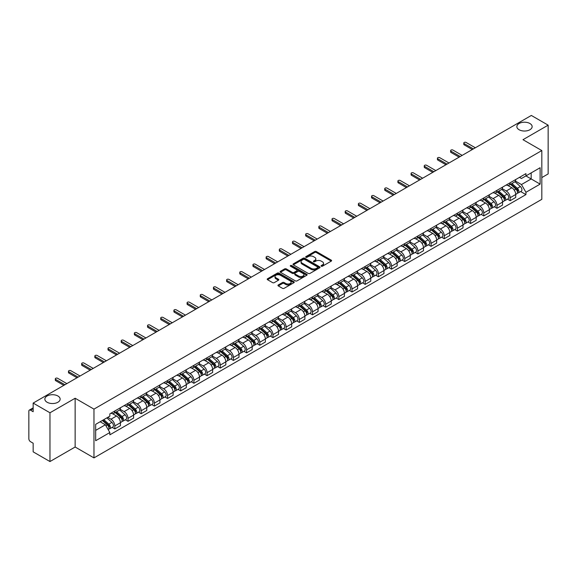 <?xml version="1.0" encoding="UTF-8"?>
<svg xmlns="http://www.w3.org/2000/svg" width="577" height="577" viewBox="0 0 577 577"><rect width="100%" height="100%" fill="white"/><g stroke="black" fill="none" stroke-linecap="round" stroke-linejoin="round"><path stroke-width="0.87" d="M321.295 266.206A0.822 0.476 0 0 0 322.456 266.206L331.27 261.114A1.176 0.678 0 0 0 331.609 260.638A1.176 0.678 0 0 0 331.27 260.162L316.34 251.543A1.176 0.678 0 0 0 314.681 251.543L305.875 256.628A0.822 0.476 0 0 0 307.036 257.299L308.176 256.642A3.75 2.164 0 0 1 313.484 256.642L314.725 257.356A3.75 2.164 0 0 1 315.828 258.893A3.75 2.164 0 0 1 314.725 260.422L313.585 261.078A0.822 0.476 0 0 0 314.746 261.749L315.886 261.092A3.75 2.164 0 0 1 321.194 261.092L322.435 261.814A3.75 2.164 0 0 1 323.538 263.343A3.75 2.164 0 0 1 322.435 264.872L321.295 265.535A0.822 0.476 0 0 0 321.295 266.206L321.295 265.535M57.909 396.002A7.645 4.414 0 0 0 49.572 395.05A7.645 4.414 0 0 0 44.855 399.125A7.645 4.414 0 0 0 47.098 402.248A7.645 4.414 0 0 0 55.428 403.2A7.645 4.414 0 0 0 60.145 399.125A7.645 4.414 0 0 0 57.909 396.002M529.902 123.5A7.645 4.414 0 0 0 521.572 122.54A7.645 4.414 0 0 0 516.855 126.623A7.645 4.414 0 0 0 519.091 129.738A7.645 4.414 0 0 0 527.428 130.698A7.645 4.414 0 0 0 532.145 126.623A7.645 4.414 0 0 0 529.902 123.5M278.287 284.959A1.176 0.678 0 0 0 277.941 285.435A1.176 0.678 0 0 0 278.287 285.911L282.478 288.327A1.176 0.678 0 0 0 284.129 288.327L293.917 282.68A1.176 0.678 0 0 0 294.263 282.203A1.176 0.678 0 0 0 293.917 281.727L278.994 273.109A1.176 0.678 0 0 0 277.335 273.109L267.548 278.756A1.176 0.678 0 0 0 267.209 279.232A1.176 0.678 0 0 0 267.548 279.715L272.611 282.636A1.176 0.678 0 0 0 274.27 282.636L278.453 280.213A1.176 0.678 0 0 0 278.799 279.737A1.176 0.678 0 0 0 278.453 279.261L275.943 277.811A3.137 1.81 0 0 1 275.027 276.527A3.137 1.81 0 0 1 276.96 274.861A3.137 1.81 0 0 1 280.379 275.251L290.202 280.92A3.137 1.81 0 0 1 291.125 282.203A3.137 1.81 0 0 1 289.185 283.877A3.137 1.81 0 0 1 285.766 283.48L284.129 282.535A1.176 0.678 0 0 0 282.478 282.535L278.287 284.959L278.287 285.911M93.972 409.122L75.14 398.245L49.968 412.779L33.156 403.078L531.338 115.45L548.15 125.159L522.978 139.692L541.817 150.561L93.972 409.122L93.972 457.893L541.817 199.332L541.817 150.561M308.262 273.44A1.176 0.678 0 0 0 309.914 273.44L319.701 267.793A1.176 0.678 0 0 0 320.047 267.317A1.176 0.678 0 0 0 319.701 266.841L304.779 258.222A1.176 0.678 0 0 0 303.12 258.222L293.332 263.869A1.176 0.678 0 0 0 292.993 264.345A1.176 0.678 0 0 0 293.332 264.829L308.262 273.44M290.801 266.379A0.822 0.476 0 0 1 291.637 266.495L291.637 265.521L306.805 274.284A1.176 0.678 0 0 1 307.152 274.76A1.176 0.678 0 0 1 306.805 275.236L297.025 280.884A1.176 0.678 0 0 1 295.366 280.884L280.444 272.272L284.627 269.87L284.627 268.896L280.444 271.313A1.176 0.678 0 0 0 280.097 271.789A1.176 0.678 0 0 0 280.444 272.272L280.444 271.313M284.627 269.87A1.176 0.678 0 0 1 286.286 269.87L286.286 268.896A1.176 0.678 0 0 0 284.627 268.896M286.286 268.896L292.337 272.387A1.176 0.678 0 0 0 293.996 272.387L296.773 270.786A1.176 0.678 0 0 0 297.119 270.31A1.176 0.678 0 0 0 296.773 269.827L290.476 266.192A0.822 0.476 0 0 1 291.637 265.521M49.968 412.779L49.968 461.55L33.156 451.841L33.156 443.208L30.538 441.701A2.387 1.378 -120 0 1 28.85 438.772L28.85 411.17A2.387 1.378 -120 0 1 29.348 410.081L33.156 407.874M541.817 177.579L548.15 173.922L548.15 125.159M49.968 461.55L75.14 447.016L93.972 457.893M33.156 403.078L33.156 411.711L30.538 410.197A2.387 1.378 -120 0 0 29.348 410.081M510.14 182.75A5.496 3.174 60 0 1 509.001 185.217L514.576 182A5.496 3.174 -120 0 0 515.715 179.534M502.228 188.665L506.253 190.994A5.496 3.174 60 0 1 510.14 197.723L515.715 194.507A5.496 3.174 -120 0 0 511.828 187.77L507.839 185.469M515.715 194.507L515.715 197.478L510.14 200.695L507.464 199.152M509.001 185.217A5.496 3.174 60 0 1 506.296 184.972M510.14 197.723L510.14 200.695M496.963 190.36A5.496 3.174 60 0 1 495.823 192.826L501.399 189.609A5.496 3.174 -120 0 0 502.538 187.143M494.287 206.761L496.963 208.304L502.538 205.087L502.538 202.109A5.496 3.174 -120 0 0 498.651 195.379L494.662 193.079M495.823 192.826A5.496 3.174 60 0 1 493.119 192.574M489.051 196.274L493.075 198.596A5.496 3.174 60 0 1 496.963 205.333L496.963 208.304M483.786 197.969A5.496 3.174 60 0 1 482.646 200.435L488.221 197.211A5.496 3.174 -120 0 0 489.361 194.745M481.117 214.37L483.786 215.913L489.361 212.689L489.361 209.718A5.496 3.174 -120 0 0 485.473 202.989L481.485 200.688M482.646 200.435A5.496 3.174 60 0 1 479.941 200.183M475.874 203.883L479.898 206.205A5.496 3.174 60 0 1 483.786 212.935L483.786 215.913M470.608 205.571A5.496 3.174 60 0 1 469.469 208.037L475.044 204.821A5.496 3.174 -120 0 0 476.184 202.354M467.94 221.979L470.608 223.523L476.184 220.299L476.184 217.327A5.496 3.174 -120 0 0 472.296 210.598L468.308 208.29M469.469 208.037A5.496 3.174 60 0 1 466.764 207.792M462.696 211.492L466.721 213.815A5.496 3.174 60 0 1 470.608 220.544L470.608 223.523M457.431 213.18A5.496 3.174 60 0 1 456.292 215.647L461.867 212.43A5.496 3.174 -120 0 0 463.006 209.963M454.763 229.581L457.431 231.125L463.006 227.908L463.006 224.936A5.496 3.174 -120 0 0 459.119 218.207L455.13 215.899M456.292 215.647A5.496 3.174 60 0 1 453.587 215.401M449.519 219.094L453.551 221.424A5.496 3.174 60 0 1 457.431 228.153L457.431 231.125M444.254 220.789A5.496 3.174 60 0 1 443.122 223.256L448.69 220.039A5.496 3.174 -120 0 0 449.829 217.572M441.585 237.19L444.254 238.734L449.829 235.517L449.829 232.538A5.496 3.174 -120 0 0 445.949 225.809L441.953 223.508M443.122 223.256A5.496 3.174 60 0 1 440.41 223.003M436.342 226.703L440.374 229.033A5.496 3.174 60 0 1 444.254 235.762L444.254 238.734M431.077 228.398A5.496 3.174 60 0 1 429.944 230.865L435.52 227.641A5.496 3.174 -120 0 0 436.652 225.174M428.408 244.799L431.077 246.343L436.652 243.126L436.652 240.147A5.496 3.174 -120 0 0 432.772 233.418L428.776 231.117M429.944 230.865A5.496 3.174 60 0 1 427.24 230.612M423.165 234.312L427.196 236.635A5.496 3.174 60 0 1 431.077 243.364L431.077 246.343M417.899 236A5.496 3.174 60 0 1 416.767 238.467L422.342 235.25A5.496 3.174 -120 0 0 423.475 232.783M415.231 252.409L417.899 253.952L423.475 250.728L423.475 247.757A5.496 3.174 -120 0 0 419.594 241.027L415.599 238.719M416.767 238.467A5.496 3.174 60 0 1 414.062 238.222M409.987 241.922L414.019 244.244A5.496 3.174 60 0 1 417.899 250.973L417.899 253.952M404.722 243.609A5.496 3.174 60 0 1 403.59 246.076L409.165 242.859A5.496 3.174 -120 0 0 410.297 240.393M402.054 260.011L404.729 261.554L410.297 258.337L410.297 255.366A5.496 3.174 -120 0 0 406.417 248.637L402.421 246.329M403.59 246.076A5.496 3.174 60 0 1 400.885 245.831M396.817 249.531L400.842 251.853A5.496 3.174 60 0 1 404.729 258.583L404.729 261.554M391.552 251.219A5.496 3.174 60 0 1 390.413 253.685L395.988 250.468A5.496 3.174 -120 0 0 397.12 248.002M388.876 267.62L391.552 269.163L397.127 265.947L397.127 262.968A5.496 3.174 -120 0 0 393.24 256.238L389.251 253.938M390.413 253.685A5.496 3.174 60 0 1 387.708 253.44M383.64 257.133L387.665 259.462A5.496 3.174 60 0 1 391.552 266.192L391.552 269.163M378.375 258.828A5.496 3.174 60 0 1 377.235 261.294L382.811 258.07A5.496 3.174 -120 0 0 383.95 255.604M375.699 275.229L378.375 276.772L383.95 273.556L383.95 270.577A5.496 3.174 -120 0 0 380.063 263.848L376.074 261.547M377.235 261.294A5.496 3.174 60 0 1 374.531 261.042M370.463 264.742L374.487 267.064A5.496 3.174 60 0 1 378.375 273.794L378.375 276.772M365.198 266.43A5.496 3.174 60 0 1 364.058 268.896L369.633 265.68A5.496 3.174 -120 0 0 370.773 263.213M362.522 282.838L365.198 284.382L370.773 281.158L370.773 278.186A5.496 3.174 -120 0 0 366.885 271.457L362.897 269.156M364.058 268.896A5.496 3.174 60 0 1 361.353 268.651M357.286 272.351L361.31 274.674A5.496 3.174 60 0 1 365.198 281.403L365.198 284.382M352.02 274.039A5.496 3.174 60 0 1 350.881 276.506L356.456 273.289A5.496 3.174 -120 0 0 357.596 270.822M349.345 290.44L352.02 291.984L357.596 288.767L357.596 285.795A5.496 3.174 -120 0 0 353.708 279.066L349.72 276.758M350.881 276.506A5.496 3.174 60 0 1 348.176 276.26M344.108 279.96L348.133 282.283A5.496 3.174 60 0 1 352.02 289.012L352.02 291.984M338.843 281.648A5.496 3.174 60 0 1 337.704 284.115L343.279 280.898A5.496 3.174 -120 0 0 344.419 278.431M336.167 298.049L338.843 299.593L344.419 296.376L344.419 293.404A5.496 3.174 -120 0 0 340.531 286.668L336.542 284.367M337.704 284.115A5.496 3.174 60 0 1 334.999 283.87M330.931 287.562L334.956 289.892A5.496 3.174 60 0 1 338.843 296.621L338.843 299.593M325.666 289.257A5.496 3.174 60 0 1 324.526 291.724L330.102 288.507A5.496 3.174 -120 0 0 331.241 286.041M322.99 305.659L325.666 307.202L331.241 303.985L331.241 301.006A5.496 3.174 -120 0 0 327.354 294.277L323.365 291.976M324.526 291.724A5.496 3.174 60 0 1 321.822 291.472M317.754 295.172L321.778 297.494A5.496 3.174 60 0 1 325.666 304.23L325.666 307.202M312.489 296.866A5.496 3.174 60 0 1 311.349 299.333L316.924 296.109A5.496 3.174 -120 0 0 318.064 293.643M309.813 313.268L312.489 314.811L318.064 311.594L318.064 308.616A5.496 3.174 -120 0 0 314.176 301.886L310.188 299.586M311.349 299.333A5.496 3.174 60 0 1 308.645 299.081M304.577 302.781L308.601 305.103A5.496 3.174 60 0 1 312.489 311.832L312.489 314.811M299.312 304.468A5.496 3.174 60 0 1 298.172 306.935L303.747 303.718A5.496 3.174 -120 0 0 304.887 301.252M296.636 320.877L299.312 322.42L304.887 319.196L304.887 316.225A5.496 3.174 -120 0 0 300.999 309.496L297.011 307.188M298.172 306.935A5.496 3.174 60 0 1 295.467 306.69M291.399 310.39L295.424 312.712A5.496 3.174 60 0 1 299.312 319.442L299.312 322.42M286.134 312.078A5.496 3.174 60 0 1 284.995 314.544L290.57 311.328A5.496 3.174 -120 0 0 291.71 308.861M283.458 328.479L286.134 330.022L291.71 326.806L291.71 323.834A5.496 3.174 -120 0 0 287.822 317.105L283.834 314.797M284.995 314.544A5.496 3.174 60 0 1 282.29 314.299M278.222 317.992L282.247 320.322A5.496 3.174 60 0 1 286.134 327.051L286.134 330.022M272.957 319.687A5.496 3.174 60 0 1 271.817 322.154L277.393 318.937A5.496 3.174 -120 0 0 278.532 316.47M270.288 336.088L272.957 337.632L278.532 334.415L278.532 331.436A5.496 3.174 -120 0 0 274.645 324.707L270.656 322.406M271.817 322.154A5.496 3.174 60 0 1 269.113 321.901M265.045 325.601L269.07 327.931A5.496 3.174 60 0 1 272.957 334.66L272.957 337.632M259.78 327.296A5.496 3.174 60 0 1 258.64 329.763L264.216 326.539A5.496 3.174 -120 0 0 265.355 324.072M257.111 343.697L259.78 345.241L265.355 342.024L265.355 339.045A5.496 3.174 -120 0 0 261.468 332.316L257.479 330.015M258.64 329.763A5.496 3.174 60 0 1 255.936 329.51M251.868 333.21L255.899 335.533A5.496 3.174 60 0 1 259.78 342.262L259.78 345.241M246.603 334.898A5.496 3.174 60 0 1 245.463 337.365L251.038 334.148A5.496 3.174 -120 0 0 252.178 331.681M243.934 351.306L246.603 352.85L252.178 349.626L252.178 346.654A5.496 3.174 -120 0 0 248.298 339.925L244.302 337.617M245.463 337.365A5.496 3.174 60 0 1 242.758 337.119M238.69 340.819L242.722 343.142A5.496 3.174 60 0 1 246.603 349.871L246.603 352.85M233.425 342.507A5.496 3.174 60 0 1 232.293 344.974L237.861 341.757A5.496 3.174 -120 0 0 239.001 339.29M230.757 358.908L233.425 360.452L239.001 357.235L239.001 354.264A5.496 3.174 -120 0 0 235.12 347.534L231.125 345.226M232.293 344.974A5.496 3.174 60 0 1 229.588 344.729M225.513 348.429L229.545 350.751A5.496 3.174 60 0 1 233.425 357.48L233.425 360.452M220.248 350.116A5.496 3.174 60 0 1 219.116 352.583L224.691 349.366A5.496 3.174 -120 0 0 225.823 346.9M217.579 366.518L220.248 368.061L225.823 364.844L225.823 361.866A5.496 3.174 -120 0 0 221.943 355.136L217.947 352.835M219.116 352.583A5.496 3.174 60 0 1 216.411 352.338M212.336 356.031L216.368 358.36A5.496 3.174 60 0 1 220.248 365.09L220.248 368.061M207.071 357.726A5.496 3.174 60 0 1 205.939 360.192L211.514 356.968A5.496 3.174 -120 0 0 212.646 354.502M204.402 374.127L207.071 375.67L212.646 372.453L212.646 369.475A5.496 3.174 -120 0 0 208.766 362.745L204.77 360.445M205.939 360.192A5.496 3.174 60 0 1 203.234 359.94M199.166 363.64L203.191 365.962A5.496 3.174 60 0 1 207.071 372.692L207.071 375.67M193.901 365.335A5.496 3.174 60 0 1 192.761 367.801L198.337 364.577A5.496 3.174 -120 0 0 199.469 362.111M191.225 381.736L193.901 383.279L199.469 380.055L199.469 377.084A5.496 3.174 -120 0 0 195.589 370.355L191.6 368.054M192.761 367.801A5.496 3.174 60 0 1 190.057 367.549M185.989 371.249L190.013 373.571A5.496 3.174 60 0 1 193.901 380.301L193.901 383.279M180.724 372.937A5.496 3.174 60 0 1 179.584 375.403L185.159 372.187A5.496 3.174 -120 0 0 186.299 369.72M178.048 389.345L180.724 390.881L186.299 387.665L186.299 384.693A5.496 3.174 -120 0 0 182.411 377.964L178.423 375.656M179.584 375.403A5.496 3.174 60 0 1 176.879 375.158M172.811 378.858L176.836 381.181A5.496 3.174 60 0 1 180.724 387.91L180.724 390.881M167.546 380.546A5.496 3.174 60 0 1 166.407 383.013L171.982 379.796A5.496 3.174 -120 0 0 173.122 377.329M164.871 396.947L167.546 398.491L173.122 395.274L173.122 392.302A5.496 3.174 -120 0 0 169.234 385.566L165.246 383.265M166.407 383.013A5.496 3.174 60 0 1 163.702 382.767M159.634 386.46L163.659 388.79A5.496 3.174 60 0 1 167.546 395.519L167.546 398.491M154.369 388.155A5.496 3.174 60 0 1 153.23 390.622L158.805 387.405A5.496 3.174 -120 0 0 159.944 384.938M151.693 404.556L154.369 406.1L159.944 402.883L159.944 399.904A5.496 3.174 -120 0 0 156.057 393.175L152.068 390.874M153.23 390.622A5.496 3.174 60 0 1 150.525 390.369M146.457 394.069L150.482 396.399A5.496 3.174 60 0 1 154.369 403.128L154.369 406.1M141.192 395.764A5.496 3.174 60 0 1 140.052 398.231L145.628 395.007A5.496 3.174 -120 0 0 146.767 392.54M138.516 412.166L141.192 413.709L146.767 410.492L146.767 407.513A5.496 3.174 -120 0 0 142.88 400.784L138.891 398.483M140.052 398.231A5.496 3.174 60 0 1 137.348 397.979M133.28 401.679L137.304 404.001A5.496 3.174 60 0 1 141.192 410.73L141.192 413.709M128.015 403.366A5.496 3.174 60 0 1 126.875 405.833L132.45 402.616A5.496 3.174 -120 0 0 133.59 400.149M125.339 419.775L128.015 421.318L133.59 418.094L133.59 415.123A5.496 3.174 -120 0 0 129.702 408.393L125.714 406.085M126.875 405.833A5.496 3.174 60 0 1 124.17 405.588M120.103 409.288L124.127 411.61A5.496 3.174 60 0 1 128.015 418.339L128.015 421.318M114.837 410.975A5.496 3.174 60 0 1 113.698 413.442L119.273 410.225A5.496 3.174 -120 0 0 120.413 407.759M112.162 427.377L114.837 428.92L120.413 425.703L120.413 422.732A5.496 3.174 -120 0 0 116.525 416.003L112.537 413.695M113.698 413.442A5.496 3.174 60 0 1 110.993 413.197M107.74 417.366L110.95 419.219A5.496 3.174 60 0 1 114.837 425.949L114.837 428.92M519.473 177.363L521.457 178.509L540.122 167.727L531.172 172.898L531.172 178.949L521.457 184.553L515.405 181.063M95.667 430.384L105.375 424.78L109.854 432.534L95.667 440.727L95.667 424.34L109.854 416.147L109.854 413.853L525.936 173.634L525.936 175.92L540.122 184.113L525.936 192.307L521.457 184.553M540.122 167.727L540.122 184.113M109.854 432.534L109.854 434.82L525.936 194.6L525.936 192.307M75.14 398.245L75.14 447.016M105.375 424.78L100.138 421.751M520.642 191.542L525.936 194.6M321.627 266.322L322.435 265.853A3.75 2.164 0 0 0 323.538 264.316L323.538 263.343M315.828 258.893L315.828 259.866A3.75 2.164 0 0 1 314.725 261.395L313.917 261.864M331.248 261.129L316.34 252.517A1.176 0.678 0 0 0 314.681 252.517L306.207 257.414M319.701 266.841L319.701 267.793L304.779 259.196A1.176 0.678 0 0 0 303.12 259.196L293.354 264.836M317.631 267.649A0.822 0.476 0 0 0 317.631 266.978L304.526 259.419A0.822 0.476 0 0 0 303.365 259.419L302.168 260.112A3.75 2.164 0 0 0 301.064 261.641A3.75 2.164 0 0 0 302.168 263.177L311.118 268.348A3.75 2.164 0 0 0 316.427 268.348L317.631 267.649L317.631 268.63A0.822 0.476 0 0 0 317.869 268.291L317.869 267.317M301.064 261.641L301.064 262.622A3.75 2.164 0 0 0 302.168 264.151L302.168 263.177M317.631 268.63L316.427 269.322A3.75 2.164 0 0 1 311.118 269.322L302.168 264.151M286.286 269.87L292.337 273.368A1.176 0.678 0 0 0 293.996 273.368L296.773 271.76A1.176 0.678 0 0 0 297.119 271.284L297.119 270.31M291.637 266.495L306.791 275.251M298.619 276.015A3.137 1.81 0 0 0 302.038 276.412A3.137 1.81 0 0 0 303.978 274.739A3.137 1.81 0 0 0 303.055 273.455L299.593 271.457A1.176 0.678 0 0 0 297.934 271.457L295.157 273.058A1.176 0.678 0 0 0 294.818 273.541A1.176 0.678 0 0 0 295.157 274.017L298.619 276.015L298.619 276.989A3.137 1.81 0 0 0 302.038 277.386A3.137 1.81 0 0 0 303.978 275.712L303.978 274.739M294.818 273.541L294.818 274.515A1.176 0.678 0 0 0 295.157 274.991L295.157 274.017M298.619 276.989L295.157 274.991M291.125 282.203L291.125 283.177A3.137 1.81 0 0 1 289.185 284.85A3.137 1.81 0 0 1 285.766 284.461L284.129 283.516A1.176 0.678 0 0 0 282.478 283.516L278.302 285.925M275.027 276.527L275.027 277.508A3.137 1.81 0 0 0 275.943 278.785L275.943 277.811M278.439 280.227L275.943 278.785M293.917 281.727L293.917 282.68L278.994 274.082A1.176 0.678 0 0 0 277.335 274.082L267.569 279.722M510.522 184.337L515.888 189.133A2.986 1.724 60 0 1 516.826 193.749L515.715 194.391M510.667 184.467L513.191 185.924M511.063 184.027L517.035 189.357A1.435 0.829 60 0 1 517.49 191.578A1.435 0.829 60 0 1 517.36 191.629M511.958 183.508L517.324 188.304A2.986 1.724 60 0 1 518.261 192.92A2.986 1.724 60 0 1 517.36 193.014M514.951 181.712L520.367 186.544A2.986 1.724 60 0 1 521.305 191.167L518.261 192.92M472.296 149.537L464.189 144.856A1.37 0.793 180 0 1 463.785 144.3L463.785 143.031A1.37 0.793 -0 0 0 464.189 143.594L473.4 148.909M475.34 147.784L466.129 142.469A1.37 0.793 -0 0 0 464.636 142.295A1.37 0.793 -0 0 0 463.785 143.031M497.345 191.946L502.711 196.735A2.986 1.724 60 0 1 503.649 201.359L502.538 202M497.489 192.076L500.014 193.533M497.886 191.636L503.858 196.966A1.435 0.829 60 0 1 504.312 199.18A1.435 0.829 60 0 1 504.183 199.231M498.78 191.117L504.147 195.913A2.986 1.724 60 0 1 505.084 200.529A2.986 1.724 60 0 1 504.183 200.623M501.774 189.321L507.19 194.153A2.986 1.724 60 0 1 508.128 198.769L505.084 200.529M484.168 199.555L489.534 204.345A2.986 1.724 60 0 1 490.472 208.961L489.361 209.61M484.312 199.685L486.837 201.142M484.709 199.245L490.681 204.575A1.435 0.829 60 0 1 491.135 206.79A1.435 0.829 60 0 1 491.005 206.84M485.603 198.726L490.969 203.515A2.986 1.724 60 0 1 491.907 208.138A2.986 1.724 60 0 1 491.005 208.232M488.596 196.93L494.013 201.762A2.986 1.724 60 0 1 494.951 206.378L491.907 208.138M459.119 157.146L451.012 152.465A1.37 0.793 180 0 1 450.608 151.902L450.608 150.64A1.37 0.793 -0 0 0 451.012 151.196L460.222 156.511M462.163 155.393L452.959 150.078A1.37 0.793 -0 0 0 451.459 149.905A1.37 0.793 -0 0 0 450.608 150.64M445.949 164.755L437.835 160.074A1.37 0.793 180 0 1 437.431 159.512L437.431 158.242A1.37 0.793 -0 0 0 437.835 158.805L447.045 164.12M448.985 163.002L439.782 157.687A1.37 0.793 -0 0 0 438.282 157.514A1.37 0.793 -0 0 0 437.431 158.242M470.991 207.165L476.357 211.954A2.986 1.724 60 0 1 477.294 216.57L476.184 217.212M471.135 207.287L473.659 208.751M471.532 206.847L477.504 212.185A1.435 0.829 60 0 1 477.958 214.399A1.435 0.829 60 0 1 477.828 214.449M472.426 206.335L477.799 211.124A2.986 1.724 60 0 1 478.737 215.74A2.986 1.724 60 0 1 477.828 215.841M475.419 204.539L480.836 209.372A2.986 1.724 60 0 1 481.773 213.988L478.737 215.74M457.813 214.767L463.187 219.563A2.986 1.724 60 0 1 464.124 224.179L463.006 224.821M457.958 214.896L460.482 216.353M458.354 214.456L464.334 219.787A1.435 0.829 60 0 1 464.781 222.008A1.435 0.829 60 0 1 464.651 222.058M459.249 213.944L464.622 218.733A2.986 1.724 60 0 1 465.56 223.349A2.986 1.724 60 0 1 464.658 223.443M462.242 212.141L467.658 216.974A2.986 1.724 60 0 1 468.596 221.597L465.56 223.349M444.636 222.376L450.01 227.172A2.986 1.724 60 0 1 450.947 231.788L449.829 232.43M444.78 222.506L447.305 223.963M445.177 222.066L451.156 227.396A1.435 0.829 60 0 1 451.603 229.61A1.435 0.829 60 0 1 451.474 229.668M446.071 221.546L451.445 226.343A2.986 1.724 60 0 1 452.382 230.959A2.986 1.724 60 0 1 451.481 231.052M449.065 219.75L454.481 224.583A2.986 1.724 60 0 1 455.419 229.199L452.382 230.959M432.772 172.364L424.658 167.683A1.37 0.793 180 0 1 424.261 167.121L424.261 165.851A1.37 0.793 -0 0 0 424.658 166.414L433.868 171.73M435.808 170.604L426.605 165.289A1.37 0.793 -0 0 0 425.105 165.123A1.37 0.793 -0 0 0 424.261 165.851M419.594 179.974L411.48 175.285A1.37 0.793 180 0 1 411.084 174.73L411.084 173.461A1.37 0.793 -0 0 0 411.48 174.023L420.691 179.339M422.631 178.214L413.428 172.898A1.37 0.793 -0 0 0 411.928 172.725A1.37 0.793 -0 0 0 411.084 173.461M406.417 187.575L398.303 182.895A1.37 0.793 180 0 1 397.906 182.339L397.906 181.07A1.37 0.793 -0 0 0 398.303 181.625L407.513 186.941M409.454 185.823L400.25 180.507A1.37 0.793 -0 0 0 398.75 180.334A1.37 0.793 -0 0 0 397.906 181.07M431.459 229.985L436.832 234.774A2.986 1.724 60 0 1 437.77 239.397L436.652 240.039M431.603 230.115L434.128 231.572M432 229.675L437.979 235.005A1.435 0.829 60 0 1 438.426 237.219A1.435 0.829 60 0 1 438.296 237.27M432.894 229.156L438.268 233.945A2.986 1.724 60 0 1 439.205 238.568A2.986 1.724 60 0 1 438.304 238.662M435.887 227.36L441.304 232.192A2.986 1.724 60 0 1 442.242 236.808L439.205 238.568M393.24 195.185L385.133 190.504A1.37 0.793 180 0 1 384.729 189.941L384.729 188.672A1.37 0.793 -0 0 0 385.133 189.234L394.336 194.55M396.276 193.432L387.073 188.116A1.37 0.793 -0 0 0 385.573 187.943A1.37 0.793 -0 0 0 384.729 188.672M418.282 237.594L423.655 242.383A2.986 1.724 60 0 1 424.593 246.999L423.475 247.648M418.426 237.717L420.95 239.181M418.823 237.277L424.802 242.614A1.435 0.829 60 0 1 425.249 244.828A1.435 0.829 60 0 1 425.119 244.879M419.717 236.765L425.09 241.554A2.986 1.724 60 0 1 426.028 246.17A2.986 1.724 60 0 1 425.126 246.271M422.71 234.969L428.127 239.801A2.986 1.724 60 0 1 429.064 244.417L426.028 246.17M380.063 202.794L371.956 198.113A1.37 0.793 180 0 1 371.552 197.55L371.552 196.281A1.37 0.793 -0 0 0 371.956 196.844L381.159 202.159M383.099 201.034L373.896 195.718A1.37 0.793 -0 0 0 372.396 195.553A1.37 0.793 -0 0 0 371.552 196.281M405.104 245.203L410.478 249.992A2.986 1.724 60 0 1 411.415 254.608L410.297 255.25M405.249 245.326L407.773 246.783M405.645 244.886L411.625 250.216A1.435 0.829 60 0 1 412.072 252.437A1.435 0.829 60 0 1 411.942 252.488M406.54 244.374L411.913 249.163A2.986 1.724 60 0 1 412.851 253.779A2.986 1.724 60 0 1 411.949 253.873M409.54 242.571L414.95 247.403A2.986 1.724 60 0 1 415.887 252.026L412.851 253.779M366.885 210.403L358.779 205.722A1.37 0.793 180 0 1 358.375 205.16L358.375 203.89A1.37 0.793 -0 0 0 358.779 204.453L367.982 209.768M369.929 208.643L360.719 203.328A1.37 0.793 -0 0 0 359.219 203.154A1.37 0.793 -0 0 0 358.375 203.89M391.927 252.805L397.301 257.602A2.986 1.724 60 0 1 398.238 262.218L397.12 262.86M392.072 252.935L394.603 254.392M392.475 252.495L398.447 257.825A1.435 0.829 60 0 1 398.895 260.039A1.435 0.829 60 0 1 398.765 260.097M393.363 251.976L398.736 256.772A2.986 1.724 60 0 1 399.673 261.388A2.986 1.724 60 0 1 398.772 261.482M396.363 250.18L401.78 255.012A2.986 1.724 60 0 1 402.717 259.636L399.673 261.388M353.708 218.005L345.601 213.324A1.37 0.793 180 0 1 345.197 212.769L345.197 211.499A1.37 0.793 -0 0 0 345.601 212.062L354.805 217.378M356.752 216.252L347.542 210.937A1.37 0.793 -0 0 0 346.049 210.764A1.37 0.793 -0 0 0 345.197 211.499M378.75 260.415L384.123 265.204A2.986 1.724 60 0 1 385.061 269.827L383.943 270.469M378.894 260.544L381.426 262.001M379.298 260.104L385.27 265.434A1.435 0.829 60 0 1 385.717 267.649A1.435 0.829 60 0 1 385.587 267.699M380.193 259.585L385.559 264.374A2.986 1.724 60 0 1 386.496 268.997A2.986 1.724 60 0 1 385.595 269.091M383.186 257.789L388.602 262.622A2.986 1.724 60 0 1 389.54 267.238L386.496 268.997M340.531 225.614L332.424 220.933A1.37 0.793 180 0 1 332.02 220.371L332.02 219.109A1.37 0.793 -0 0 0 332.424 219.664L341.627 224.98M343.575 223.862L334.364 218.546A1.37 0.793 -0 0 0 332.871 218.373A1.37 0.793 -0 0 0 332.02 219.109M365.58 268.024L370.946 272.813A2.986 1.724 60 0 1 371.884 277.429L370.766 278.078M365.717 268.146L368.249 269.61M366.121 267.714L372.093 273.044A1.435 0.829 60 0 1 372.54 275.258A1.435 0.829 60 0 1 372.41 275.308M367.015 267.194L372.381 271.983A2.986 1.724 60 0 1 373.319 276.599A2.986 1.724 60 0 1 372.417 276.7M370.008 265.398L375.425 270.231A2.986 1.724 60 0 1 376.363 274.847L373.319 276.599M327.354 233.223L319.247 228.542A1.37 0.793 180 0 1 318.843 227.98L318.843 226.711A1.37 0.793 -0 0 0 319.247 227.273L328.45 232.589M330.397 231.471L321.187 226.155A1.37 0.793 -0 0 0 319.694 225.982A1.37 0.793 -0 0 0 318.843 226.711M352.403 275.633L357.769 280.422A2.986 1.724 60 0 1 358.706 285.038L357.596 285.68M352.54 275.756L355.071 277.22M352.944 275.316L358.916 280.646A1.435 0.829 60 0 1 359.363 282.867A1.435 0.829 60 0 1 359.233 282.918M353.838 274.803L359.204 279.593A2.986 1.724 60 0 1 360.142 284.209A2.986 1.724 60 0 1 359.24 284.31M356.831 273L362.248 277.84A2.986 1.724 60 0 1 363.185 282.456L360.142 284.209M314.176 240.833L306.07 236.152A1.37 0.793 180 0 1 305.666 235.589L305.666 234.32A1.37 0.793 -0 0 0 306.07 234.882L315.273 240.198M317.22 239.073L308.01 233.757A1.37 0.793 -0 0 0 306.517 233.591A1.37 0.793 -0 0 0 305.666 234.32M339.226 283.235L344.592 288.031A2.986 1.724 60 0 1 345.529 292.647L344.419 293.289M339.363 283.365L341.894 284.822M339.766 282.925L345.738 288.255A1.435 0.829 60 0 1 346.193 290.476A1.435 0.829 60 0 1 346.056 290.527M340.661 282.405L346.027 287.202A2.986 1.724 60 0 1 346.965 291.818A2.986 1.724 60 0 1 346.063 291.912M343.654 280.61L349.071 285.442A2.986 1.724 60 0 1 350.008 290.065L346.965 291.818M300.999 248.442L292.892 243.754A1.37 0.793 180 0 1 292.489 243.198L292.489 241.929A1.37 0.793 -0 0 0 292.892 242.491L302.096 247.807M304.043 246.682L294.833 241.366A1.37 0.793 -0 0 0 293.34 241.193A1.37 0.793 -0 0 0 292.489 241.929M326.048 290.844L331.414 295.633A2.986 1.724 60 0 1 332.352 300.256L331.241 300.898M326.185 290.974L328.717 292.431M326.589 290.534L332.561 295.864A1.435 0.829 60 0 1 333.016 298.078A1.435 0.829 60 0 1 332.879 298.136M327.484 290.015L332.85 294.811A2.986 1.724 60 0 1 333.787 299.427A2.986 1.724 60 0 1 332.886 299.521M330.477 288.219L335.893 293.051A2.986 1.724 60 0 1 336.831 297.667L333.787 299.427M287.822 256.044L279.715 251.363A1.37 0.793 180 0 1 279.311 250.8L279.311 249.538A1.37 0.793 -0 0 0 279.715 250.093L288.926 255.409M290.866 254.291L281.655 248.975A1.37 0.793 -0 0 0 280.162 248.802A1.37 0.793 -0 0 0 279.311 249.538M312.871 298.453L318.237 303.242A2.986 1.724 60 0 1 319.175 307.866L318.064 308.507M313.015 298.583L315.54 300.04M313.412 298.143L319.384 303.473A1.435 0.829 60 0 1 319.838 305.687A1.435 0.829 60 0 1 319.708 305.738M314.306 297.624L319.672 302.413A2.986 1.724 60 0 1 320.61 307.036A2.986 1.724 60 0 1 319.708 307.13M317.3 295.828L322.716 300.66A2.986 1.724 60 0 1 323.654 305.276L320.61 307.036M274.645 263.653L266.538 258.972A1.37 0.793 180 0 1 266.134 258.409L266.134 257.14A1.37 0.793 -0 0 0 266.538 257.703L275.748 263.018M277.688 261.9L268.478 256.585A1.37 0.793 -0 0 0 266.985 256.412A1.37 0.793 -0 0 0 266.134 257.14M299.694 306.062L305.06 310.852A2.986 1.724 60 0 1 305.998 315.468L304.887 316.109M299.838 306.185L302.362 307.649M300.235 305.745L306.207 311.082A1.435 0.829 60 0 1 306.661 313.297A1.435 0.829 60 0 1 306.531 313.347M301.129 305.233L306.495 310.022A2.986 1.724 60 0 1 307.433 314.638A2.986 1.724 60 0 1 306.531 314.739M304.122 303.437L309.539 308.269A2.986 1.724 60 0 1 310.476 312.885L307.433 314.638M261.468 271.262L253.361 266.581A1.37 0.793 180 0 1 252.957 266.019L252.957 264.749A1.37 0.793 -0 0 0 253.361 265.312L262.571 270.627M264.511 269.502L255.308 264.187A1.37 0.793 -0 0 0 253.808 264.021A1.37 0.793 -0 0 0 252.957 264.749M286.517 313.672L291.883 318.461A2.986 1.724 60 0 1 292.82 323.077L291.71 323.719M286.661 313.794L289.185 315.251M287.058 313.354L293.029 318.684A1.435 0.829 60 0 1 293.484 320.906A1.435 0.829 60 0 1 293.354 320.956M287.952 312.842L293.318 317.631A2.986 1.724 60 0 1 294.256 322.247A2.986 1.724 60 0 1 293.354 322.341M290.945 311.039L296.362 315.871A2.986 1.724 60 0 1 297.299 320.495L294.256 322.247M248.29 278.871L240.183 274.19A1.37 0.793 180 0 1 239.78 273.628L239.78 272.358A1.37 0.793 -0 0 0 240.183 272.921L249.394 278.237M251.334 277.111L242.131 271.796A1.37 0.793 -0 0 0 240.631 271.623A1.37 0.793 -0 0 0 239.78 272.358M273.339 321.274L278.705 326.07A2.986 1.724 60 0 1 279.643 330.686L278.532 331.328M273.484 321.403L276.008 322.86M273.88 320.963L279.852 326.293A1.435 0.829 60 0 1 280.307 328.508A1.435 0.829 60 0 1 280.177 328.565M274.775 320.444L280.148 325.24A2.986 1.724 60 0 1 281.086 329.856A2.986 1.724 60 0 1 280.177 329.95M277.768 318.648L283.184 323.481A2.986 1.724 60 0 1 284.122 328.097L281.086 329.856M235.12 286.473L227.006 281.792A1.37 0.793 180 0 1 226.61 281.237L226.61 279.968A1.37 0.793 -0 0 0 227.006 280.523L236.217 285.839M238.157 284.721L228.954 279.405A1.37 0.793 -0 0 0 227.453 279.232A1.37 0.793 -0 0 0 226.61 279.968M260.162 328.883L265.528 333.672A2.986 1.724 60 0 1 266.466 338.295L265.355 338.937M260.306 329.013L262.831 330.47M260.703 328.573L266.682 333.903A1.435 0.829 60 0 1 267.129 336.117A1.435 0.829 60 0 1 267 336.167M261.597 328.053L266.971 332.842A2.986 1.724 60 0 1 267.908 337.466A2.986 1.724 60 0 1 267.007 337.559M264.591 326.257L270.007 331.09A2.986 1.724 60 0 1 270.945 335.706L267.908 337.466M221.943 294.082L213.829 289.402A1.37 0.793 180 0 1 213.432 288.839L213.432 287.577A1.37 0.793 -0 0 0 213.829 288.132L223.039 293.448M224.98 292.33L215.776 287.014A1.37 0.793 -0 0 0 214.276 286.841A1.37 0.793 -0 0 0 213.432 287.577M246.985 336.492L252.358 341.281A2.986 1.724 60 0 1 253.296 345.897L252.178 346.546M247.129 336.615L249.653 338.079M247.526 336.175L253.505 341.512A1.435 0.829 60 0 1 253.952 343.726A1.435 0.829 60 0 1 253.822 343.777M248.42 335.663L253.793 340.452A2.986 1.724 60 0 1 254.731 345.068A2.986 1.724 60 0 1 253.83 345.169M251.413 333.867L256.83 338.699A2.986 1.724 60 0 1 257.768 343.315L254.731 345.068M208.766 301.692L200.652 297.011A1.37 0.793 180 0 1 200.255 296.448L200.255 295.179A1.37 0.793 -0 0 0 200.652 295.741L209.862 301.057M211.802 299.939L202.599 294.623A1.37 0.793 -0 0 0 201.099 294.45A1.37 0.793 -0 0 0 200.255 295.179M233.808 344.101L239.181 348.89A2.986 1.724 60 0 1 240.119 353.506L239.001 354.148M233.952 344.224L236.476 345.681M234.349 343.784L240.328 349.114A1.435 0.829 60 0 1 240.775 351.335A1.435 0.829 60 0 1 240.645 351.386M235.243 343.272L240.616 348.061A2.986 1.724 60 0 1 241.554 352.677A2.986 1.724 60 0 1 240.652 352.771M238.236 341.469L243.653 346.308A2.986 1.724 60 0 1 244.59 350.924L241.554 352.677M195.589 309.301L187.475 304.62A1.37 0.793 180 0 1 187.078 304.057L187.078 302.788A1.37 0.793 -0 0 0 187.475 303.351L196.685 308.666M198.625 307.541L189.422 302.225A1.37 0.793 -0 0 0 187.922 302.052A1.37 0.793 -0 0 0 187.078 302.788M220.63 351.703L226.004 356.499A2.986 1.724 60 0 1 226.941 361.115L225.823 361.757M220.775 351.833L223.299 353.29M221.171 351.393L227.15 356.723A1.435 0.829 60 0 1 227.598 358.937A1.435 0.829 60 0 1 227.468 358.995M222.066 350.874L227.439 355.67A2.986 1.724 60 0 1 228.377 360.286A2.986 1.724 60 0 1 227.475 360.38M225.059 349.078L230.475 353.91A2.986 1.724 60 0 1 231.413 358.533L228.377 360.286M182.411 316.903L174.304 312.222A1.37 0.793 180 0 1 173.901 311.667L173.901 310.397A1.37 0.793 -0 0 0 174.304 310.96L183.508 316.275M185.448 315.15L176.245 309.835A1.37 0.793 -0 0 0 174.744 309.661A1.37 0.793 -0 0 0 173.901 310.397M207.453 359.312L212.826 364.101A2.986 1.724 60 0 1 213.764 368.725L212.646 369.367M207.597 359.442L210.122 360.899M207.994 359.002L213.973 364.332A1.435 0.829 60 0 1 214.42 366.546A1.435 0.829 60 0 1 214.291 366.597M208.888 358.483L214.262 363.272A2.986 1.724 60 0 1 215.199 367.895A2.986 1.724 60 0 1 214.298 367.989M211.882 356.687L217.298 361.519A2.986 1.724 60 0 1 218.236 366.135L215.199 367.895M169.234 324.512L161.127 319.831A1.37 0.793 180 0 1 160.723 319.269L160.723 318.006A1.37 0.793 -0 0 0 161.127 318.562L170.33 323.877M172.271 322.759L163.067 317.444A1.37 0.793 -0 0 0 161.567 317.271A1.37 0.793 -0 0 0 160.723 318.006M194.276 366.922L199.649 371.711A2.986 1.724 60 0 1 200.587 376.327L199.469 376.976M194.42 367.044L196.952 368.508M194.817 366.611L200.796 371.941A1.435 0.829 60 0 1 201.243 374.156A1.435 0.829 60 0 1 201.113 374.206M195.711 366.092L201.084 370.881A2.986 1.724 60 0 1 202.022 375.504A2.986 1.724 60 0 1 201.121 375.598M198.712 364.296L204.128 369.129A2.986 1.724 60 0 1 205.059 373.745L202.022 375.504M156.057 332.121L147.95 327.44A1.37 0.793 180 0 1 147.546 326.878L147.546 325.608A1.37 0.793 -0 0 0 147.95 326.171L157.153 331.486M159.101 330.369L149.89 325.053A1.37 0.793 -0 0 0 148.39 324.88A1.37 0.793 -0 0 0 147.546 325.608M181.099 374.531L186.472 379.32A2.986 1.724 60 0 1 187.41 383.936L186.292 384.578M181.243 374.653L183.774 376.117M181.647 374.213L187.619 379.543A1.435 0.829 60 0 1 188.066 381.765A1.435 0.829 60 0 1 187.936 381.815M182.541 373.701L187.907 378.49A2.986 1.724 60 0 1 188.845 383.106A2.986 1.724 60 0 1 187.943 383.207M185.534 371.905L190.951 376.738A2.986 1.724 60 0 1 191.889 381.354L188.845 383.106M142.88 339.73L134.773 335.049A1.37 0.793 180 0 1 134.369 334.487L134.369 333.217A1.37 0.793 -0 0 0 134.773 333.78L143.976 339.096M145.923 337.971L136.713 332.655A1.37 0.793 -0 0 0 135.22 332.489A1.37 0.793 -0 0 0 134.369 333.217M167.921 382.133L173.295 386.929A2.986 1.724 60 0 1 174.232 391.545L173.114 392.187M168.066 382.262L170.597 383.719M168.47 381.823L174.442 387.153A1.435 0.829 60 0 1 174.889 389.374A1.435 0.829 60 0 1 174.759 389.425M169.364 381.31L174.73 386.1A2.986 1.724 60 0 1 175.668 390.716A2.986 1.724 60 0 1 174.766 390.809M172.357 379.507L177.774 384.34A2.986 1.724 60 0 1 178.711 388.963L175.668 390.716M129.702 347.34L121.596 342.651A1.37 0.793 180 0 1 121.192 342.096L121.192 340.827A1.37 0.793 -0 0 0 121.596 341.389L130.799 346.705M132.746 345.58L123.536 340.264A1.37 0.793 -0 0 0 122.043 340.091A1.37 0.793 -0 0 0 121.192 340.827M154.751 389.742L160.117 394.538A2.986 1.724 60 0 1 161.055 399.154L159.944 399.796M154.888 389.872L157.42 391.329M155.292 389.432L161.264 394.762A1.435 0.829 60 0 1 161.711 396.976A1.435 0.829 60 0 1 161.582 397.034M156.187 388.912L161.553 393.709A2.986 1.724 60 0 1 162.49 398.325A2.986 1.724 60 0 1 161.589 398.418M159.18 387.117L164.596 391.949A2.986 1.724 60 0 1 165.534 396.565L162.49 398.325M116.525 354.942L108.418 350.261A1.37 0.793 180 0 1 108.014 349.698L108.014 348.436A1.37 0.793 -0 0 0 108.418 348.991L117.621 354.307M119.569 353.189L110.358 347.873A1.37 0.793 -0 0 0 108.865 347.7A1.37 0.793 -0 0 0 108.014 348.436M141.574 397.351L146.94 402.14A2.986 1.724 60 0 1 147.878 406.763L146.767 407.405M141.711 397.481L144.243 398.938M142.115 397.041L148.087 402.371A1.435 0.829 60 0 1 148.534 404.585A1.435 0.829 60 0 1 148.404 404.636M143.009 396.522L148.376 401.311A2.986 1.724 60 0 1 149.313 405.934A2.986 1.724 60 0 1 148.412 406.028M146.003 394.726L151.419 399.558A2.986 1.724 60 0 1 152.357 404.174L149.313 405.934M103.348 362.551L95.241 357.87A1.37 0.793 180 0 1 94.837 357.307L94.837 356.038A1.37 0.793 -0 0 0 95.241 356.6L104.444 361.916M106.392 360.798L97.181 355.482A1.37 0.793 -0 0 0 95.688 355.309A1.37 0.793 -0 0 0 94.837 356.038M128.397 404.96L133.763 409.749A2.986 1.724 60 0 1 134.701 414.365L133.59 415.007M128.534 405.083L131.066 406.547M128.938 404.643L134.91 409.98A1.435 0.829 60 0 1 135.364 412.194A1.435 0.829 60 0 1 135.227 412.245M129.832 404.131L135.198 408.92A2.986 1.724 60 0 1 136.136 413.536A2.986 1.724 60 0 1 135.234 413.637M132.825 402.335L138.242 407.167A2.986 1.724 60 0 1 139.18 411.783L136.136 413.536M90.171 370.16L82.064 365.479A1.37 0.793 180 0 1 81.66 364.916L81.66 363.647A1.37 0.793 -0 0 0 82.064 364.21L91.267 369.525M93.214 368.4L84.004 363.084A1.37 0.793 -0 0 0 82.511 362.919A1.37 0.793 -0 0 0 81.66 363.647M115.22 412.569L120.586 417.359A2.986 1.724 60 0 1 121.523 421.975L120.413 422.616M115.357 412.692L117.888 414.149M115.761 412.252L121.733 417.582A1.435 0.829 60 0 1 122.187 419.804A1.435 0.829 60 0 1 122.057 419.854M116.655 411.74L122.021 416.529A2.986 1.724 60 0 1 122.959 421.145A2.986 1.724 60 0 1 122.057 421.239M119.648 409.937L125.065 414.769A2.986 1.724 60 0 1 126.002 419.392L122.959 421.145M76.993 377.769L68.887 373.088A1.37 0.793 180 0 1 68.483 372.526L68.483 371.256A1.37 0.793 -0 0 0 68.887 371.819L78.097 377.134M80.037 376.009L70.827 370.694A1.37 0.793 -0 0 0 69.334 370.521A1.37 0.793 -0 0 0 68.483 371.256M102.367 420.467L107.409 424.968A2.986 1.724 60 0 1 108.346 429.584L108.202 429.67M102.417 420.438L104.711 421.758M102.908 420.157L108.555 425.191A1.435 0.829 60 0 1 109.01 427.406A1.435 0.829 60 0 1 108.88 427.463M103.802 419.638L108.844 424.138A2.986 1.724 60 0 1 109.781 428.754A2.986 1.724 60 0 1 108.88 428.848M106.846 417.885L111.888 422.378A2.986 1.724 60 0 1 112.825 426.994L109.781 428.754M63.816 385.371L55.709 380.69A1.37 0.793 180 0 1 55.305 380.135L55.305 378.865A1.37 0.793 -0 0 0 55.709 379.428L64.92 384.744M66.86 383.618L57.65 378.303A1.37 0.793 -0 0 0 56.157 378.13A1.37 0.793 -0 0 0 55.305 378.865M128.015 418.339L133.59 415.123M141.192 410.73L146.767 407.513M154.369 403.128L159.944 399.904M167.546 395.519L173.122 392.302M180.724 387.91L186.299 384.693M193.901 380.301L199.469 377.084M207.071 372.692L212.646 369.475M220.248 365.09L225.823 361.866M233.425 357.48L239.001 354.264M246.603 349.871L252.178 346.654M259.78 342.262L265.355 339.045M272.957 334.66L278.532 331.436M286.134 327.051L291.71 323.834M299.312 319.442L304.887 316.225M312.489 311.832L318.064 308.616M325.666 304.23L331.241 301.006M338.843 296.621L344.419 293.404M352.02 289.012L357.596 285.795M365.198 281.403L370.773 278.186M378.375 273.794L383.95 270.577M391.552 266.192L397.127 262.968M404.729 258.583L410.297 255.366M417.899 250.973L423.475 247.757M431.077 243.364L436.652 240.147M444.254 235.762L449.829 232.538M457.431 228.153L463.006 224.936M470.608 220.544L476.184 217.327M483.786 212.935L489.361 209.718M496.963 205.333L502.538 202.109M114.837 425.949L120.413 422.732M110.95 419.219L116.525 416.003M124.127 411.61L129.702 408.393M137.304 404.001L142.88 400.784M150.482 396.399L156.057 393.175M163.659 388.79L169.234 385.566M176.836 381.181L182.411 377.964M190.013 373.571L195.589 370.355M203.191 365.962L208.766 362.745M216.368 358.36L221.943 355.136M229.545 350.751L235.12 347.534M242.722 343.142L248.298 339.925M255.899 335.533L261.468 332.316M269.07 327.931L274.645 324.707M282.247 320.322L287.822 317.105M295.424 312.712L300.999 309.496M308.601 305.103L314.176 301.886M321.778 297.494L327.354 294.277M334.956 289.892L340.531 286.668M348.133 282.283L353.708 279.066M361.31 274.674L366.885 271.457M374.487 267.064L380.063 263.848M387.665 259.462L393.24 256.238M400.842 251.853L406.417 248.637M414.019 244.244L419.594 241.027M427.196 236.635L432.772 233.418M440.374 229.033L445.949 225.809M453.551 221.424L459.119 218.207M466.721 213.815L472.296 210.598M479.898 206.205L485.473 202.989M493.075 198.596L498.651 195.379M506.253 190.994L511.828 187.77M33.156 408.682L30.538 410.197M322.435 265.853L322.435 264.872M313.585 261.749L313.585 261.078M314.725 261.395L314.725 260.422M305.875 257.299L305.875 256.628M314.681 252.517L314.681 251.543M316.34 252.517L316.34 251.543M331.27 261.114L331.27 260.162M293.332 264.829L293.332 263.869M303.12 259.196L303.12 258.222M304.779 259.196L304.779 258.222M311.118 269.322L311.118 268.348M316.427 269.322L316.427 268.348M292.337 273.368L292.337 272.387M293.996 273.368L293.996 272.387M296.773 271.76L296.773 270.786M306.805 275.236L306.805 274.284M282.478 283.516L282.478 282.535M284.129 283.516L284.129 282.535M285.766 284.461L285.766 283.48M278.453 280.213L278.453 279.261M267.548 279.715L267.548 278.756M277.335 274.082L277.335 273.109M278.994 274.082L278.994 273.109M515.888 189.133L514.215 190.1M517.785 190.922L517.244 191.232M520.367 186.544L517.324 188.304M464.189 143.594L464.189 144.856M502.711 196.735L501.038 197.702M504.608 198.524L504.067 198.834M507.19 194.153L504.147 195.913M489.534 204.345L487.861 205.311M491.431 206.133L490.89 206.443M494.013 201.762L490.969 203.515M451.012 151.196L451.012 152.465M437.835 158.805L437.835 160.074M476.357 211.954L474.683 212.92M478.254 213.742L477.713 214.053M480.836 209.372L477.799 211.124M463.187 219.563L461.506 220.529M465.076 221.352L464.535 221.662M467.658 216.974L464.622 218.733M450.01 227.172L448.329 228.139M451.899 228.954L451.365 229.264M454.481 224.583L451.445 226.343M424.658 166.414L424.658 167.683M411.48 174.023L411.48 175.285M398.303 181.625L398.303 182.895M436.832 234.774L435.159 235.741M438.722 236.563L438.188 236.873M441.304 232.192L438.268 233.945M385.133 189.234L385.133 190.504M423.655 242.383L421.982 243.35M425.545 244.172L425.011 244.482M428.127 239.801L425.09 241.554M371.956 196.844L371.956 198.113M410.478 249.992L408.804 250.959M412.367 251.781L411.834 252.091M414.95 247.403L411.913 249.163M358.779 204.453L358.779 205.722M397.301 257.602L395.627 258.568M399.19 259.383L398.657 259.7M401.78 255.012L398.736 256.772M345.601 212.062L345.601 213.324M384.123 265.204L382.45 266.17M386.013 266.992L385.479 267.302M388.602 262.622L385.559 264.374M332.424 219.664L332.424 220.933M370.946 272.813L369.273 273.779M372.843 274.602L372.302 274.912M375.425 270.231L372.381 271.983M319.247 227.273L319.247 228.542M357.769 280.422L356.096 281.388M359.666 282.211L359.125 282.521M362.248 277.84L359.204 279.593M306.07 234.882L306.07 236.152M344.592 288.031L342.918 288.998M346.488 289.82L345.948 290.13M349.071 285.442L346.027 287.202M292.892 242.491L292.892 243.754M331.414 295.633L329.741 296.6M333.311 297.422L332.77 297.732M335.893 293.051L332.85 294.811M279.715 250.093L279.715 251.363M318.237 303.242L316.564 304.209M320.134 305.031L319.593 305.341M322.716 300.66L319.672 302.413M266.538 257.703L266.538 258.972M305.06 310.852L303.387 311.818M306.957 312.64L306.416 312.95M309.539 308.269L306.495 310.022M253.361 265.312L253.361 266.581M291.883 318.461L290.209 319.427M293.78 320.249L293.239 320.56M296.362 315.871L293.318 317.631M240.183 272.921L240.183 274.19M278.705 326.07L277.032 327.036M280.602 327.851L280.061 328.169M283.184 323.481L280.148 325.24M227.006 280.523L227.006 281.792M265.528 333.672L263.855 334.638M267.425 335.461L266.884 335.771M270.007 331.09L266.971 332.842M213.829 288.132L213.829 289.402M252.358 341.281L250.678 342.248M254.248 343.07L253.714 343.38M256.83 338.699L253.793 340.452M200.652 295.741L200.652 297.011M239.181 348.89L237.5 349.857M241.071 350.679L240.537 350.989M243.653 346.308L240.616 348.061M187.475 303.351L187.475 304.62M226.004 356.499L224.33 357.466M227.893 358.288L227.36 358.598M230.475 353.91L227.439 355.67M174.304 310.96L174.304 312.222M212.826 364.101L211.153 365.068M214.716 365.89L214.182 366.2M217.298 361.519L214.262 363.272M161.127 318.562L161.127 319.831M199.649 371.711L197.976 372.677M201.539 373.499L201.005 373.809M204.128 369.129L201.084 370.881M147.95 326.171L147.95 327.44M186.472 379.32L184.799 380.286M188.362 381.108L187.828 381.419M190.951 376.738L187.907 378.49M134.773 333.78L134.773 335.049M173.295 386.929L171.621 387.895M175.192 388.718L174.651 389.028M177.774 384.34L174.73 386.1M121.596 341.389L121.596 342.651M160.117 394.538L158.444 395.505M162.014 396.32L161.473 396.63M164.596 391.949L161.553 393.709M108.418 348.991L108.418 350.261M146.94 402.14L145.267 403.107M148.837 403.929L148.296 404.239M151.419 399.558L148.376 401.311M95.241 356.6L95.241 357.87M133.763 409.749L132.09 410.716M135.66 411.538L135.119 411.848M138.242 407.167L135.198 408.92M82.064 364.21L82.064 365.479M120.586 417.359L118.912 418.325M122.483 419.147L121.942 419.457M125.065 414.769L122.021 416.529M68.887 371.819L68.887 373.088M107.409 424.968L105.966 425.797M109.305 426.749L108.764 427.067M111.888 422.378L108.844 424.138M55.709 379.428L55.709 380.69"/></g></svg>
